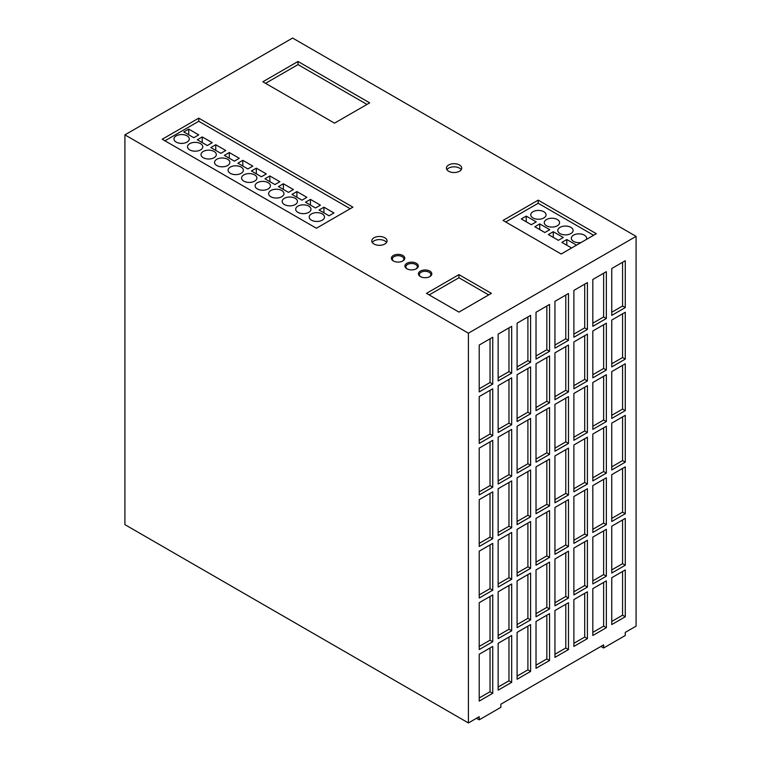 <?xml version="1.0" encoding="UTF-8"?>
<svg xmlns="http://www.w3.org/2000/svg" width="761" height="761" viewBox="0 0 761 761"><rect width="100%" height="100%" fill="white"/><g stroke="black" fill="none" stroke-linecap="round" stroke-linejoin="round"><path stroke-width="1.14" d="M402.445 261.156A5.736 3.31 0 0 0 403.815 259.006A5.736 3.31 0 0 0 402.141 256.666A5.736 3.31 0 0 0 395.882 255.953A5.736 3.31 0 0 0 392.343 259.006A5.736 3.31 0 0 0 393.713 261.156M415.972 268.966A5.736 3.31 0 0 0 417.342 266.816A5.736 3.31 0 0 0 415.658 264.476A5.736 3.31 0 0 0 409.408 263.753A5.736 3.31 0 0 0 405.87 266.816A5.736 3.31 0 0 0 407.24 268.966M429.499 276.776A5.736 3.31 0 0 0 430.869 274.626A5.736 3.31 0 0 0 429.185 272.286A5.736 3.31 0 0 0 422.935 271.563A5.736 3.31 0 0 0 419.387 274.626A5.736 3.31 0 0 0 420.757 276.776M570.855 227.339A7.648 4.414 0 0 0 562.522 226.388A7.648 4.414 0 0 0 557.794 230.459A7.648 4.414 0 0 0 560.039 233.589A7.648 4.414 0 0 0 568.372 234.54A7.648 4.414 0 0 0 573.1 230.459A7.648 4.414 0 0 0 570.855 227.339M586.322 239.496A7.648 4.414 0 0 0 586.617 238.269A7.648 4.414 0 0 0 584.381 235.149A7.648 4.414 0 0 0 576.039 234.188A7.648 4.414 0 0 0 571.321 238.269A7.648 4.414 0 0 0 573.566 241.399A7.648 4.414 0 0 0 581.09 242.512M200.552 143.658A7.648 4.414 0 0 0 192.219 142.697A7.648 4.414 0 0 0 187.501 146.778A7.648 4.414 0 0 0 189.736 149.907A7.648 4.414 0 0 0 198.079 150.859A7.648 4.414 0 0 0 202.797 146.778A7.648 4.414 0 0 0 200.552 143.658M187.035 135.848A7.648 4.414 0 0 0 178.692 134.897A7.648 4.414 0 0 0 173.974 138.968A7.648 4.414 0 0 0 176.21 142.098A7.648 4.414 0 0 0 184.552 143.049A7.648 4.414 0 0 0 189.27 138.968A7.648 4.414 0 0 0 187.035 135.848M429.86 271.106A6.697 3.862 0 0 0 422.564 270.269A6.697 3.862 0 0 0 418.436 273.846A6.697 3.862 0 0 0 420.395 276.576A6.697 3.862 0 0 0 427.692 277.413A6.697 3.862 0 0 0 431.82 273.846A6.697 3.862 0 0 0 429.86 271.106M416.334 263.306A6.697 3.862 0 0 0 409.047 262.469A6.697 3.862 0 0 0 404.909 266.036A6.697 3.862 0 0 0 406.869 268.766A6.697 3.862 0 0 0 414.165 269.603A6.697 3.862 0 0 0 418.293 266.036A6.697 3.862 0 0 0 416.334 263.306M402.816 255.496A6.697 3.862 0 0 0 395.52 254.659A6.697 3.862 0 0 0 391.382 258.226A6.697 3.862 0 0 0 393.351 260.956A6.697 3.862 0 0 0 400.638 261.803A6.697 3.862 0 0 0 404.776 258.226A6.697 3.862 0 0 0 402.816 255.496M459.473 165.004A7.648 4.414 0 0 0 451.14 164.043A7.648 4.414 0 0 0 446.422 168.124A7.648 4.414 0 0 0 448.657 171.254A7.648 4.414 0 0 0 457 172.205A7.648 4.414 0 0 0 461.718 168.124A7.648 4.414 0 0 0 459.473 165.004M461.223 169.684A7.648 4.414 0 0 0 459.473 168.124A7.648 4.414 0 0 0 446.916 169.684M384.828 237.774A7.648 4.414 0 0 0 376.495 236.814A7.648 4.414 0 0 0 371.768 240.895A7.648 4.414 0 0 0 374.012 244.015A7.648 4.414 0 0 0 382.345 244.975A7.648 4.414 0 0 0 387.064 240.895A7.648 4.414 0 0 0 384.828 237.774M386.578 242.455A7.648 4.414 0 0 0 384.828 240.895A7.648 4.414 0 0 0 372.262 242.455M214.079 151.468A7.648 4.414 0 0 0 205.746 150.507A7.648 4.414 0 0 0 201.018 154.588A7.648 4.414 0 0 0 203.263 157.708A7.648 4.414 0 0 0 211.596 158.669A7.648 4.414 0 0 0 216.324 154.588A7.648 4.414 0 0 0 214.079 151.468M227.606 159.277A7.648 4.414 0 0 0 219.263 158.317A7.648 4.414 0 0 0 214.545 162.397A7.648 4.414 0 0 0 216.78 165.518A7.648 4.414 0 0 0 225.123 166.478A7.648 4.414 0 0 0 229.841 162.397A7.648 4.414 0 0 0 227.606 159.277M241.123 167.078A7.648 4.414 0 0 0 232.79 166.126A7.648 4.414 0 0 0 228.072 170.207A7.648 4.414 0 0 0 230.307 173.327A7.648 4.414 0 0 0 238.64 174.288A7.648 4.414 0 0 0 243.368 170.207A7.648 4.414 0 0 0 241.123 167.078M254.65 174.887A7.648 4.414 0 0 0 246.317 173.927A7.648 4.414 0 0 0 241.589 178.007A7.648 4.414 0 0 0 243.834 181.137A7.648 4.414 0 0 0 252.167 182.088A7.648 4.414 0 0 0 256.895 178.007A7.648 4.414 0 0 0 254.65 174.887M268.176 182.697A7.648 4.414 0 0 0 259.834 181.736A7.648 4.414 0 0 0 255.116 185.817A7.648 4.414 0 0 0 257.351 188.947A7.648 4.414 0 0 0 265.694 189.898A7.648 4.414 0 0 0 270.412 185.817A7.648 4.414 0 0 0 268.176 182.697M281.694 190.507A7.648 4.414 0 0 0 273.361 189.546A7.648 4.414 0 0 0 268.633 193.627A7.648 4.414 0 0 0 270.878 196.747A7.648 4.414 0 0 0 279.211 197.708A7.648 4.414 0 0 0 283.939 193.627A7.648 4.414 0 0 0 281.694 190.507M295.22 198.307A7.648 4.414 0 0 0 286.887 197.356A7.648 4.414 0 0 0 282.16 201.437A7.648 4.414 0 0 0 284.405 204.557A7.648 4.414 0 0 0 292.738 205.518A7.648 4.414 0 0 0 297.465 201.437A7.648 4.414 0 0 0 295.22 198.307M308.747 206.117A7.648 4.414 0 0 0 300.405 205.166A7.648 4.414 0 0 0 295.687 209.246A7.648 4.414 0 0 0 297.922 212.367A7.648 4.414 0 0 0 306.264 213.327A7.648 4.414 0 0 0 310.983 209.246A7.648 4.414 0 0 0 308.747 206.117M322.264 213.927A7.648 4.414 0 0 0 313.932 212.966A7.648 4.414 0 0 0 309.204 217.047A7.648 4.414 0 0 0 311.449 220.176A7.648 4.414 0 0 0 319.782 221.128A7.648 4.414 0 0 0 324.509 217.047A7.648 4.414 0 0 0 322.264 213.927M557.337 219.529A7.648 4.414 0 0 0 548.995 218.578A7.648 4.414 0 0 0 544.277 222.659A7.648 4.414 0 0 0 546.512 225.779A7.648 4.414 0 0 0 554.855 226.74A7.648 4.414 0 0 0 559.573 222.659A7.648 4.414 0 0 0 557.337 219.529M543.811 211.729A7.648 4.414 0 0 0 535.478 210.768A7.648 4.414 0 0 0 530.75 214.849A7.648 4.414 0 0 0 532.995 217.969A7.648 4.414 0 0 0 541.328 218.93A7.648 4.414 0 0 0 546.046 214.849A7.648 4.414 0 0 0 543.811 211.729M526.232 216.095L521.304 218.94L531.311 224.714L536.239 221.879L526.232 216.095L526.232 221.784M539.749 223.905L534.831 226.749L544.838 232.524L549.756 229.679L539.749 223.905L539.749 229.594M329.028 215.801L333.955 212.956L323.948 207.182L319.021 210.026L329.028 215.801M323.948 212.861L323.948 207.182M315.511 207.991L320.429 205.147L310.421 199.372L305.494 202.217L315.511 207.991M310.421 205.061L310.421 199.372M301.984 200.181L306.902 197.346L296.895 191.563L291.977 194.407L301.984 200.181M296.895 197.251L296.895 191.563M288.457 192.381L293.385 189.537L283.377 183.762L278.45 186.597L288.457 192.381M283.377 189.441L283.377 183.762M274.94 184.571L279.858 181.727L269.851 175.953L264.933 178.797L274.94 184.571M269.851 181.632L269.851 175.953M261.413 176.761L266.331 173.917L256.324 168.143L251.406 170.987L261.413 176.761M256.324 173.822L256.324 168.143M247.886 168.952L252.814 166.117L242.807 160.333L237.879 163.177L247.886 168.952M242.807 166.022L242.807 160.333M234.369 161.151L239.287 158.307L229.28 152.523L224.362 155.368L234.369 161.151M229.28 158.212L229.28 152.523M220.842 153.341L225.76 150.497L215.753 144.723L210.835 147.558L220.842 153.341M215.753 150.402L215.753 144.723M636.091 626.132L625.276 632.381L625.276 635.502L603.635 647.992L603.635 644.871L500.862 704.21L500.862 707.33L479.221 719.83L479.221 716.7L468.405 722.95L124.909 524.633L124.909 134.868L292.595 38.05L636.091 236.367L636.091 626.132M479.221 697.961L490.036 691.72L490.036 647.992M492.748 646.431L479.221 654.241L479.221 701.09L492.748 693.281L492.748 646.431M490.036 691.72L492.748 693.281M479.221 646.431L490.036 640.191L490.036 596.462M492.748 594.902L479.221 602.712L479.221 649.561L492.748 641.751L492.748 594.902M490.036 640.191L492.748 641.751M479.221 594.902L490.036 588.653L490.036 544.933M492.748 543.373L479.221 551.173L479.221 598.022L492.748 590.213L492.748 543.373M490.036 588.653L492.748 590.213M479.221 543.373L490.036 537.123L490.036 493.404M492.748 491.834L479.221 499.644L479.221 546.493L492.748 538.683L492.748 491.834M490.036 537.123L492.748 538.683M479.221 491.834L490.036 485.594L490.036 441.865M492.748 440.305L479.221 448.115L479.221 494.964L492.748 487.154L492.748 440.305M490.036 485.594L492.748 487.154M479.221 440.305L490.036 434.055L490.036 390.336M492.748 388.776L479.221 396.586L479.221 443.425L492.748 435.625L492.748 388.776M490.036 434.055L492.748 435.625M479.221 388.776L490.036 382.526L490.036 338.807M492.748 337.247L479.221 345.047L479.221 391.896L492.748 384.086L492.748 337.247M490.036 382.526L492.748 384.086M498.151 687.031L508.976 680.791L508.976 637.062M511.677 635.502L498.151 643.311L498.151 690.16L511.677 682.351L511.677 635.502M508.976 680.791L511.677 682.351M498.151 635.502L508.976 629.252L508.976 585.532M511.677 583.972L498.151 591.782L498.151 638.622L511.677 630.821L511.677 583.972M508.976 629.252L511.677 630.821M498.151 583.972L508.976 577.723L508.976 534.003M511.677 532.443L498.151 540.243L498.151 587.092L511.677 579.283L511.677 532.443M508.976 577.723L511.677 579.283M498.151 532.443L508.976 526.193L508.976 482.464M511.677 480.904L498.151 488.714L498.151 535.563L511.677 527.754L511.677 480.904M508.976 526.193L511.677 527.754M498.151 480.904L508.976 474.664L508.976 430.935M511.677 429.375L498.151 437.185L498.151 484.034L511.677 476.224L511.677 429.375M508.976 474.664L511.677 476.224M498.151 429.375L508.976 423.126L508.976 379.406M511.677 377.846L498.151 385.656L498.151 432.495L511.677 424.695L511.677 377.846M508.976 423.126L511.677 424.695M498.151 377.846L508.976 371.596L508.976 327.877M511.677 326.307L498.151 334.117L498.151 380.966L511.677 373.156L511.677 326.307M508.976 371.596L511.677 373.156M517.09 676.101L527.906 669.861L527.906 626.132M530.607 624.572L517.09 632.381L517.09 679.231L530.607 671.421L530.607 624.572M527.906 669.861L530.607 671.421M517.09 624.572L527.906 618.322L527.906 574.603M530.607 573.043L517.09 580.852L517.09 627.692L530.607 619.892L530.607 573.043M527.906 618.322L530.607 619.892M517.09 573.043L527.906 566.793L527.906 523.073M530.607 521.504L517.09 529.314L517.09 576.163L530.607 568.353L530.607 521.504M527.906 566.793L530.607 568.353M517.09 521.504L527.906 515.264L527.906 471.535M530.607 469.975L517.09 477.784L517.09 524.633L530.607 516.824L530.607 469.975M527.906 515.264L530.607 516.824M517.09 469.975L527.906 463.734L527.906 420.005M530.607 418.445L517.09 426.255L517.09 473.095L530.607 465.294L530.607 418.445M527.906 463.734L530.607 465.294M517.09 418.445L527.906 412.196L527.906 368.476M530.607 366.916L517.09 374.716L517.09 421.565L530.607 413.756L530.607 366.916M527.906 412.196L530.607 413.756M517.09 366.916L527.906 360.666L527.906 316.947M530.607 315.377L517.09 323.187L517.09 370.036L530.607 362.226L530.607 315.377M527.906 360.666L530.607 362.226M536.02 665.171L546.836 658.931L546.836 615.202M549.547 613.642L536.02 621.452L536.02 668.291L549.547 660.491L549.547 613.642M546.836 658.931L549.547 660.491M536.02 613.642L546.836 607.392L546.836 563.673M549.547 562.113L536.02 569.913L536.02 616.762L549.547 608.952L549.547 562.113M546.836 607.392L549.547 608.952M536.02 562.113L546.836 555.863L546.836 512.143M549.547 510.574L536.02 518.384L536.02 565.233L549.547 557.423L549.547 510.574M546.836 555.863L549.547 557.423M536.02 510.574L546.836 504.334L546.836 460.605M549.547 459.045L536.02 466.854L536.02 513.704L549.547 505.894L549.547 459.045M546.836 504.334L549.547 505.894M536.02 459.045L546.836 452.795L546.836 409.076M549.547 407.515L536.02 415.325L536.02 462.165L549.547 454.365L549.547 407.515M546.836 452.795L549.547 454.365M536.02 407.515L546.836 401.266L546.836 357.546M549.547 355.986L536.02 363.787L536.02 410.636L549.547 402.826L549.547 355.986M546.836 401.266L549.547 402.826M536.02 355.986L546.836 349.737L546.836 306.008M549.547 304.448L536.02 312.257L536.02 359.106L549.547 351.297L549.547 304.448M546.836 349.737L549.547 351.297M554.95 654.241L565.775 647.992L565.775 604.272M568.477 602.712L554.95 610.522L554.95 657.361L568.477 649.561L568.477 602.712M565.775 647.992L568.477 649.561M554.95 602.712L565.775 596.462L565.775 552.743M568.477 551.183L554.95 558.983L554.95 605.832L568.477 598.022L568.477 551.183M565.775 596.462L568.477 598.022M554.95 551.183L565.775 544.933L565.775 501.204M568.477 499.644L554.95 507.454L554.95 554.303L568.477 546.493L568.477 499.644M565.775 544.933L568.477 546.493M554.95 499.644L565.775 493.404L565.775 449.675M568.477 448.115L554.95 455.925L554.95 502.774L568.477 494.964L568.477 448.115M565.775 493.404L568.477 494.964M554.95 448.115L565.775 441.865L565.775 398.146M568.477 396.586L554.95 404.386L554.95 451.235L568.477 443.435L568.477 396.586M565.775 441.865L568.477 443.435M554.95 396.586L565.775 390.336L565.775 346.616M568.477 345.047L554.95 352.857L554.95 399.706L568.477 391.896L568.477 345.047M565.775 390.336L568.477 391.896M554.95 345.047L565.775 338.807L565.775 295.078M568.477 293.518L554.95 301.327L554.95 348.177L568.477 340.367L568.477 293.518M565.775 338.807L568.477 340.367M573.889 643.311L584.705 637.062L584.705 593.342M587.406 591.782L573.889 599.582L573.889 646.431L587.406 638.622L587.406 591.782M584.705 637.062L587.406 638.622M573.889 591.782L584.705 585.532L584.705 541.813M587.406 540.243L573.889 548.053L573.889 594.902L587.406 587.092L587.406 540.243M584.705 585.532L587.406 587.092M573.889 540.243L584.705 534.003L584.705 490.274M587.406 488.714L573.889 496.524L573.889 543.373L587.406 535.563L587.406 488.714M584.705 534.003L587.406 535.563M573.889 488.714L584.705 482.474L584.705 438.745M587.406 437.185L573.889 444.995L573.889 491.834L587.406 484.034L587.406 437.185M584.705 482.474L587.406 484.034M573.889 437.185L584.705 430.935L584.705 387.216M587.406 385.656L573.889 393.456L573.889 440.305L587.406 432.495L587.406 385.656M584.705 430.935L587.406 432.495M573.889 385.656L584.705 379.406L584.705 335.677M587.406 334.117L573.889 341.927L573.889 388.776L587.406 380.966L587.406 334.117M584.705 379.406L587.406 380.966M573.889 334.117L584.705 327.877L584.705 284.148M587.406 282.588L573.889 290.398L573.889 337.247L587.406 329.437L587.406 282.588M584.705 327.877L587.406 329.437M592.819 632.381L603.635 626.132L603.635 582.412M606.346 580.852L592.819 588.653L592.819 635.502L606.346 627.692L606.346 580.852M603.635 626.132L606.346 627.692M592.819 580.852L603.635 574.603L603.635 530.874M606.346 529.314L592.819 537.123L592.819 583.972L606.346 576.163L606.346 529.314M603.635 574.603L606.346 576.163M592.819 529.314L603.635 523.073L603.635 479.344M606.346 477.784L592.819 485.594L592.819 532.443L606.346 524.633L606.346 477.784M603.635 523.073L606.346 524.633M592.819 477.784L603.635 471.535L603.635 427.815M606.346 426.255L592.819 434.065L592.819 480.904L606.346 473.104L606.346 426.255M603.635 471.535L606.346 473.104M592.819 426.255L603.635 420.005L603.635 376.286M606.346 374.726L592.819 382.526L592.819 429.375L606.346 421.565L606.346 374.726M603.635 420.005L606.346 421.565M592.819 374.716L603.635 368.476L603.635 324.747M606.346 323.187L592.819 330.997L592.819 377.846L606.346 370.036L606.346 323.187M603.635 368.476L606.346 370.036M592.819 323.187L603.635 316.947L603.635 273.218M606.346 271.658L592.819 279.468L592.819 326.317L606.346 318.507L606.346 271.658M603.635 316.947L606.346 318.507M611.749 621.452L622.574 615.202L622.574 571.482M625.276 569.913L611.749 577.723L611.749 624.572L625.276 616.762L625.276 569.913M622.574 615.202L625.276 616.762M611.749 569.913L622.574 563.673L622.574 519.944M625.276 518.384L611.749 526.193L611.749 573.043L625.276 565.233L625.276 518.384M622.574 563.673L625.276 565.233M611.749 518.384L622.574 512.143L622.574 468.415M625.276 466.854L611.749 474.664L611.749 521.513L625.276 513.704L625.276 466.854M622.574 512.143L625.276 513.704M611.749 466.854L622.574 460.605L622.574 416.885M625.276 415.325L611.749 423.126L611.749 469.975L625.276 462.165L625.276 415.325M622.574 460.605L625.276 462.165M611.749 415.325L622.574 409.076L622.574 365.356M625.276 363.787L611.749 371.596L611.749 418.445L625.276 410.636L625.276 363.787M622.574 409.076L625.276 410.636M468.405 722.95L468.405 333.185L124.909 134.868M625.276 312.257L611.749 320.067L611.749 366.916L625.276 359.106L625.276 312.257M625.276 260.728L611.749 268.538L611.749 315.377L625.276 307.577L625.276 260.728M468.405 333.185L636.091 236.367M298.008 61.47L262.849 81.769L334.517 123.158L369.684 102.859L298.008 61.47L298.008 64.599L265.551 83.339M198.745 118.155L162.226 139.234L316.395 228.243L352.914 207.163L198.745 118.155L198.745 121.284L164.937 140.804M458.94 274.626L426.483 293.365L458.94 312.105L491.397 293.365L458.94 274.626L458.94 277.746L429.185 294.926M538.189 200.143L503.021 220.443L561.171 254.012L596.339 233.713L538.189 200.143L538.189 203.263L505.732 222.003M611.749 312.257L622.574 306.008L622.574 262.288M622.574 306.008L625.276 307.577M611.749 363.787L622.574 357.546L622.574 313.817M622.574 357.546L625.276 359.106M479.221 719.83L476.519 718.27M603.635 647.992L600.933 646.431M593.628 235.273L538.189 203.263M563.283 237.489L553.276 231.715L548.358 234.559L558.365 240.333L563.283 237.489M576.534 245.147L566.802 239.525L561.875 242.359L571.616 247.981M488.686 294.926L458.94 277.746M350.203 208.723L198.745 121.284M197.308 139.758L207.315 145.532L212.243 142.688L202.236 136.913L197.308 139.758M183.791 131.948L193.798 137.722L198.716 134.878L188.709 129.104L183.791 131.948M366.973 104.419L298.008 64.599M188.709 134.792L188.709 129.104M202.236 142.592L202.236 136.913M566.802 245.204L566.802 239.525M553.276 237.394L553.276 231.715M403.815 259.006L403.815 260.214M417.342 266.816L417.342 268.024M430.869 274.626L430.869 275.834M419.387 274.626L419.387 275.834M405.87 266.816L405.87 268.024M392.343 259.006L392.343 260.214"/></g></svg>

